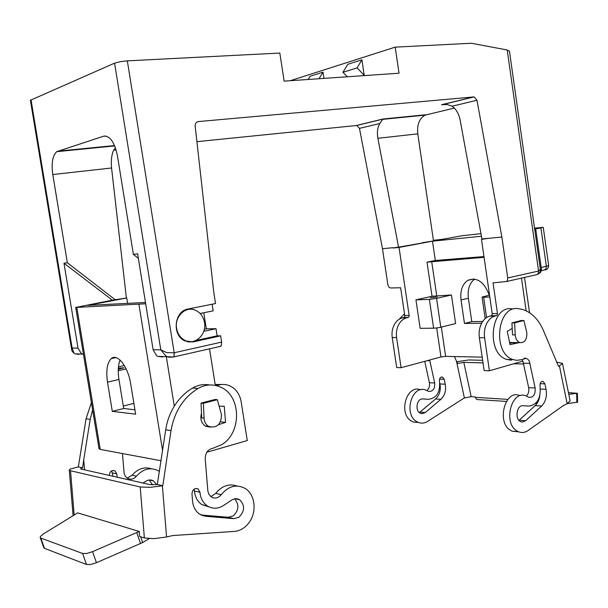 <?xml version="1.0" encoding="UTF-8"?>
<svg xmlns="http://www.w3.org/2000/svg" width="608" height="608" viewBox="0 0 608 608"><rect width="100%" height="100%" fill="white"/><g stroke="black" fill="none" stroke-linecap="round" stroke-linejoin="round"><path stroke-width="0.91" d="M204.493 322.559C203.376 316.639 200.351 312.535 195.426 310.24C185.774 305.649 174.283 316.563 176.594 328.426C177.673 334.134 180.538 338.17 185.197 340.518C195.077 345.602 206.834 334.476 204.493 322.559M186.664 309.396L188.366 309.449M205.831 426.079L205.451 426.162M204.144 419.444C204.721 422.644 206.249 424.977 208.726 426.444C216.858 428.412 221.122 424.528 221.517 414.785L217.36 399.692L203.361 403.309L204.144 419.444M486.582 317.558L483.641 297.228L482.076 297.069L489.531 295.108M437.137 327.894L440.8 327.233L436.552 298.361L429.362 299.349L433.618 328.191L437.137 327.894M515.227 334.902L515.326 335.988C515.941 339.446 517.454 341.643 519.87 342.578C524.658 342.904 526.992 339.674 526.855 332.903L523.921 320.477L514.634 322.871L515.227 334.902L512.521 334.909L511.936 322.909L521.216 320.515L523.921 320.477M534.523 228.106L543.263 227.369L534.675 229.178M534.789 229.984L535.876 230.022L534.842 230.364M433.413 240.304L441.986 239.362L462.285 235.729L480.981 233.647M404.776 315.598L404.578 316.859L403.758 317.551L408.135 317.46L408.956 316.768L409.154 315.499L404.776 315.598L400.634 287.766L390.48 287.972L388.839 287.09L387.874 284.81L382.478 248.725L359.465 128.379L356.767 125.476L196.916 141.664M219.997 346.552L221.449 345.268L221.639 342.114L220.651 335.844L193.276 341.871L185.03 340.944C171.714 335.624 174.086 310.984 188.039 309.039L215.544 303.536L213.841 292.737L195.183 126.228C195.1 123.561 196.179 122.01 198.421 121.562L474.134 96.9L476.984 100.252L501.858 237.021L507.733 277.962L507.315 280.63L506.456 281.534L493.05 282.857L497.473 313.523L492.214 313.644L492.016 315.02L491.173 315.78L496.432 315.674L497.276 314.914L497.473 313.523M209.517 348.84L215.042 383.678L215.84 385.092L217.276 385.396L216.258 385.328M479.355 337.698L484.606 337.706C483.938 332.644 484.599 327.97 486.605 323.707C488.71 319.542 491.553 316.973 495.125 316L489.866 316.107C486.294 317.072 483.459 319.626 481.354 323.768C479.355 328.016 478.686 332.66 479.355 337.698L484.135 370.584L489.402 370.774L522.88 361.122L521.915 359.632L516.884 360.339L513.365 359.647C492.016 353.879 496.941 305.072 518.328 308.651L522.523 309.449C531.567 312.352 538.498 319.322 543.332 330.349L558.524 366.343L559.428 365.955L567.173 403.735L570.129 400.877M392.221 337.554L396.583 337.562C395.96 332.941 396.621 328.685 398.582 324.794C400.634 321.001 403.4 318.653 406.866 317.764L402.496 317.847C399.03 318.736 396.272 321.07 394.22 324.847C392.259 328.723 391.598 332.956 392.221 337.554L396.712 367.544L401.09 367.696L440.967 356.972L445.634 356.364L482.182 357.147M221.943 384.476L215.308 384.454M215.445 384.674L219.161 384.925C223.03 383.998 226.746 384.385 230.303 386.072L233.366 387.972C237.561 391.339 240.16 395.968 241.171 401.85L247.266 440.564L206.842 452.223M118.34 368.197L123.964 367.787L118.279 369.322M430.365 297.684L437.258 296.978L430.365 297.684M151.544 468.76C144.278 466.556 137.803 468.707 132.118 475.228L127.194 478.154M122.451 453.545L124.146 473.48L125.286 476.246L127.323 478.23C130.652 479.94 133.699 479.256 136.481 476.17C143.192 468.715 150.526 466.929 158.468 470.82L159.463 471.458M113.02 476.269L111.682 470.866M109.364 475.441L109.341 475.228C109.843 471.36 111.735 469.931 115.026 470.942L116.706 473.845L117.291 477.234M140.197 486.97L144.377 537.951L154.044 538.635L166.569 536.97L172.733 535.557L234.399 531.4C240.198 530.86 245.092 527.911 249.075 522.561C257.222 511.769 255.071 494.03 244.91 488.308C236.36 483.983 228.486 486.088 221.274 494.616C218.295 498.134 215.012 498.948 211.409 497.055L208.924 494.357L207.868 491.127L205.215 458.827C205.322 452.876 207.89 449.35 212.937 448.24L221.548 444.752C241.756 433.177 241.452 396.34 221.152 387.395C213.522 383.808 205.816 384.165 198.033 388.459C183.403 397.533 174.405 411.578 171.023 430.586L162.8 485.746L149.842 487.365L140.197 486.97L70.52 470.744L69.266 469.976L70.262 469.057L78.341 466.898L82.604 467.848L81.077 468.373L80.666 468.753L81.229 469.087L150.115 484.644L157.312 484.523L162.8 485.746M201.499 413.197C199.948 418.942 201.324 423.297 205.626 426.261L210.528 427.166M205.74 426.322L206.37 426.147M238.883 517.264C244.842 511.153 245.092 505.324 239.651 499.761C237.067 498.271 234.407 498.385 231.663 500.088L223.501 505.529C217.998 508.957 212.633 509.101 207.412 505.962C203.026 502.922 200.534 498.34 199.933 492.229L198.109 488.931C194.545 487.829 192.5 489.47 191.976 493.863L192.576 501.25C193.162 506.928 195.48 511.206 199.53 514.094L205.77 516.298L233.89 518.662L238.883 517.264M234.513 498.872C239.4 504.526 238.974 510.203 233.229 515.888L228.258 517.279L201.043 514.976M193.96 489.227L194.454 491.021C195.054 497.086 197.532 501.63 201.894 504.655L209.076 506.905M43.791 547.679L44.483 548.348L40.827 538.095L40.196 537.601L40.379 536.514L43.328 533.976L77.695 512.871L139.255 531.453L92.568 551.654L86.746 553.47L82.627 553.485L86.496 564.498L90.622 564.513L96.429 562.696L142.629 542.556L140.661 536.796M139.255 531.453L139.642 536.484L144.377 537.951M511.328 360.202L506.943 359.495C485.632 353.765 490.565 305.269 511.913 308.818M518.145 431.581L512.24 431.216L510.705 430.449C496.242 422.735 504.997 389.074 519.604 395.542M567.173 403.735L563.662 405.376L528.056 430.532C525.031 432.607 521.907 433.033 518.692 431.817L517.157 431.049C502.664 423.29 511.427 389.409 526.064 395.922L528.876 397.313C533.436 397.602 535.526 394.493 535.146 387.988L529.378 361.38L528.018 359.419L526.247 358.294L521.915 359.632M525.631 420.744L522.295 422.074L520.972 421.792C514.588 419.74 516.473 404.92 522.986 405.734L529.059 406.076C537.449 404.594 541.112 397.906 540.056 385.996C539.874 382.812 540.884 381.269 543.096 381.391L544.905 383.861L546.03 389.31C547.147 396.226 545.688 401.797 541.652 406.03L525.631 420.744L519.171 420.219L535.169 405.597C537.647 403.241 539.182 399.988 539.79 395.846M399.198 319.246L404.51 313.85M454.419 356.554L456.471 361.144L464.375 397.936L427.614 421.374C424.665 423.221 421.64 423.594 418.54 422.476L417.058 421.77C403.089 414.694 411.707 384.195 425.851 390.116L428.564 391.385C432.995 391.658 435.032 388.862 434.69 382.987L429.658 360.012M418.494 422.454L413.28 421.982L411.806 421.283C397.868 414.246 406.471 383.922 420.584 389.812M422.826 398.962C416.518 398.202 414.626 411.555 420.797 413.44L422.074 413.706L425.311 412.52L440.914 399.312C444.858 395.504 446.302 390.473 445.254 384.218L444.182 379.286L442.442 377.044C440.298 376.93 439.303 378.32 439.47 381.201C440.435 391.962 436.848 397.997 428.708 399.296L422.826 398.962M464.375 397.936L471.17 396.682L463.828 362.376L483.018 362.9M456.471 361.144L457.55 363.478L463.828 362.376M456.745 361.752L468.867 359.959L482.638 360.293M556.738 362.11L562.453 363.348L559.428 365.955M471.17 396.682L475.251 396.933L476.216 399.046L477.668 399.631M568.45 392.639L577.41 393.292L568.799 394.334M79.184 354.365L75.02 353.856L74.047 353.172L72.116 348.034L71.668 349.448C71.562 350.816 72.686 352.283 75.035 353.864M83.478 354.502L81.168 353.377L78.029 348.156L63.992 263.211L67.351 262.778L52.79 174.542C51.262 163.096 52.584 155.466 56.757 151.666L103.641 136.184C109.934 135.561 114.54 142.143 117.458 155.922L133.388 254.372L137.621 253.832L153.11 349.706L156.522 355.596L157.791 356.387L162.655 356.972M221.639 342.114L174.192 352.754L166.881 352.663L160.793 349.866L165.817 355.878L167.36 356.683L173.402 357.025L174.048 355.984L174.192 352.754L127.33 60.861L120.072 61.712L114.585 63.148L30.4 100.274L71.668 349.448M540.352 269.291L538.566 271.046L538.126 273.661L536.993 274.618M509.436 51.14L507.216 49.985L471.329 43.252L395.192 47.143L399.03 73.211L284.126 81.138L279.832 53.056L127.33 60.861M540.375 269.39L509.436 51.08M116.082 149.864L113.643 150.115M454.328 108.087L425.083 115.14C419.353 118.416 416.921 124.648 417.787 133.851L433.504 240.95L422.264 242.714M204.311 329.331L206.788 328.799L216 328.708L217.132 335.844L220.651 335.844M342.958 72.291L357.063 67.921L361.912 59.812L347.776 64.304L342.958 72.291L347.373 76.768M319.002 78.728L323.023 72.162L323.965 78.386M308.127 79.481L310.11 76.258L323.023 72.162M361.912 59.812L364.215 75.255L362.657 75.719M364.215 75.255L357.063 67.921M567.606 403.53L577.6 402.192L577.41 393.292M513.806 363.736L523.746 364.002M522.956 361.281L522.356 361.266M519.414 342.578L510.044 344.645L507.262 331.383L512.202 328.404M426.862 390.526C429.096 388.694 429.947 386.095 429.408 382.721L424.749 361.334M439.774 383.154L439.949 383.952C440.99 390.169 439.546 395.17 435.617 398.954L419.353 412.589M402.496 317.847L403.758 317.551M509.762 343.307L512.992 342.54M526.414 396.051C528.489 393.954 529.241 391.164 528.679 387.668L522.88 361.122M512.491 342.532L509.565 342.38M86.496 564.498L44.483 548.348M40.827 538.095L82.627 553.485M149.142 538.642L142.629 542.556M69.274 470.045L73.089 515.569M166.318 356.645L174.298 406.197C169.89 413.372 167.018 421.253 165.695 429.841L157.312 484.523M84.55 469.84L83.729 459.846L82.604 467.848M91.405 402.519L86.062 418.752L78.341 466.898M152.524 484.85L149.203 479.993M218.508 424.68L225.553 422.378L224.238 406.22L219.199 406.25M199.933 492.229L194.454 491.021M210.885 496.675L215.703 493.4C221.958 485.807 229.064 483.352 237.006 486.043M220.506 421.785L225.553 422.378M174.298 406.197C179.193 398.384 185.288 392.342 192.584 388.048C198.056 384.948 203.703 383.914 209.509 384.963M219.161 384.925L217.276 385.396M206.348 328.898L203.786 312.763M143.009 483.041L146.11 481.11C148.664 479.636 151.141 479.56 153.535 480.898L156.583 484.614M83.729 459.846L90.204 419.33L92.606 409.83M408.135 317.46L406.866 317.764M496.432 315.674L495.125 316M484.606 337.706L489.402 370.774M127.627 303.377L126.745 297.966L87.78 305.383L145.472 302.465M118.461 366.852L124.344 365.53M489.866 316.107L491.173 315.78M126.745 297.966L112.366 300.185L75.711 307.443L99.028 448.742L100.229 449.403L161.067 460.742M445.223 104.401L441.514 104.751L447.047 104.515L452.086 106.21C456.182 109.166 458.858 113.742 460.119 119.943L481.954 238.967L501.858 237.021M488.505 238.328L481.483 239.385L492.214 313.644M481.452 236.246L432.486 241.178L399.046 247.441L409.154 315.499M399.046 247.441L393.186 248.011L398.559 247.144L377.88 138.297C376.892 132.605 377.507 127.688 379.742 123.53L383.017 118.993L426.406 114.707M382.478 248.725L393.133 247.676M393.186 248.011L396.994 247.296M481.483 239.385L485.412 238.632M483.968 256.576L435.32 260.475L427.006 262.147L432.03 296.256L451.432 294.979L455.612 323.555L440.8 327.233M432.486 241.178L435.32 260.475M398.559 247.144L426.17 242.326M396.583 337.562L401.09 367.696M433.618 328.191L420.151 328.305L415.94 299.873L432.03 296.256M481.635 323.22L464.466 323.441L461.039 299.972C460.02 290.654 462.331 284.088 467.978 280.28C477.158 276.974 484.249 281.937 489.25 295.176M474.643 279.102C469.475 283.1 467.392 289.492 468.38 298.27L471.778 321.617L482.699 321.457M511.936 322.909L514.634 322.871M484.074 257.321L427.006 262.147M436.552 298.361L451.432 294.979M483.641 297.228L489.805 296.985M415.94 299.873L429.362 299.349M112.298 411.342L107.502 382.136C105.868 370.576 107.137 362.725 111.31 358.591C117.352 352.982 128.144 366.715 130.697 383.876L135.637 414.177L112.298 411.342L123.705 408.5L134.915 409.784M464.466 323.441L471.778 321.617M120.072 360.065C118.104 365.066 117.739 371.534 118.955 379.476L123.705 408.5M204.007 418.106L201.696 417.84L201.058 403.089L215.034 399.486L217.36 399.692M201.058 403.089L203.361 403.309M145.684 303.78L75.711 307.443M126.145 368.927L118.248 370.72M123.295 406.015L133.874 403.385M188.7 341.574L186.998 341.681M217.132 335.844L195.852 340.518M190.441 341.711L188.685 342.046M212.124 304.22L213.172 310.848L200.123 313.508M203.756 331.345L216 328.708M112.366 300.185L63.992 263.211M67.351 262.778L115.573 300.002M138.35 258.362L133.388 254.372M115.444 147.881L113.392 150.632C111.484 155.45 110.876 161.242 111.568 167.99L126.38 297.981M290.244 80.712L395.192 47.143M540.938 227.977L546.372 266.418L545.946 268.934L544.221 270.066M548.659 265.605L541.196 267.566M541.439 269.359L540.421 269.868M136.481 476.17L132.118 475.228M116.706 473.868L112.434 472.925M206.348 426.155L208.757 426.459M139.384 533.064L138.898 531.643M538.247 401.272L537.426 401.219M507.893 399.38L475.342 397.343M507.216 49.985L538.566 271.046L507.733 277.962M114.585 63.148L160.793 349.866L153.11 349.706M78.029 348.156L72.116 348.034L31.016 99.78M576.673 393.467L576.855 402.382M444.182 379.286L439.554 379.073M445.254 384.218L439.949 383.952M440.914 399.312L435.617 398.954M425.311 412.52L420.037 412.087M434.69 382.987L429.408 382.721M429.856 360.742L427.204 360.673M540.132 383.648L544.905 383.861M540.451 389.029L546.03 389.31M535.169 405.597L541.652 406.03M512.126 342.813L518.548 342.859M528.679 387.668L535.146 387.988M523.579 363.212L530.032 363.379M136.785 532.654L140.524 543.575M96.429 562.696L92.568 551.654M74.153 514.915L70.52 470.744M166.569 536.97L162.382 485.83M201.658 515.257L205.77 516.298M228.258 517.279L233.89 518.662M165.695 429.841L171.023 430.586M215.703 493.4L221.274 494.616M192.584 388.048L198.033 388.459M90.204 419.33L86.062 418.752M521.482 278.13L526.14 310.817M90.166 304.798L90.25 305.3M544.905 269.899L545.528 269.678M377.88 138.297L417.787 133.851M436.696 327.955L440.967 356.972M461.039 299.972L468.38 298.27M431.68 261.478L436.696 295.61M441.324 327.096L445.634 356.364M107.502 382.136L118.955 379.476M76.821 307.526L100.229 449.403M138.936 304.502L162.587 450.596M189.825 341.848L193.276 341.871M105.701 135.994L103.641 136.184M197.129 121.957L198.421 121.562M111.568 167.99L52.79 174.542M114.54 145.563L57.745 151.179M356.394 125.484L383.017 118.993M441.514 104.751L473.746 96.9M452.086 106.21L476.984 100.252M359.465 128.379L379.742 123.53M205.17 425.995L208.726 426.444M485.199 318.615L482.076 297.076M543.263 227.369L548.667 265.635C548.203 268.478 547.002 269.868 545.08 269.808L541.394 270.636M535.876 230.022L541.447 269.382C541.166 271.708 540.482 272.939 539.402 273.06M499.776 282.272L500.612 282.082M506.456 281.534L537.259 274.558M157.791 356.387L167.36 356.683C167.474 357.2 169.495 357.322 173.402 357.018L220.765 346.286M239.651 499.761L235.129 498.773M198.109 488.931L195.806 488.437M43.852 547.838L40.196 537.601M512.24 431.216L518.692 431.817M562.476 363.455L570.152 400.938M75.02 353.856L82.346 354.076M540.383 269.458C540.542 271.753 539.509 273.456 537.274 274.55M537.039 403.408L535.694 403.324M506.403 401.432L476.999 399.54M441.438 376.998L442.442 377.044M413.28 421.982L418.54 422.476M543.096 381.391L542.062 381.345M526.247 358.294L524.05 358.249M506.943 359.495L513.365 359.647M207.412 505.962L201.894 504.655M115.026 470.942L112.898 470.478M153.535 480.898L149.332 479.978M467.978 280.28L473.807 279.004M519.87 342.578L509.937 342.517M115.877 357.588L111.31 358.591M524.506 277.446L529.538 312.732M184.171 340.51L185.197 340.518M56.757 151.666L114.692 145.92M425.083 115.14L382.424 119.373M442.692 104.561L474.134 96.9M382.706 119.16L356.767 125.476"/></g></svg>
